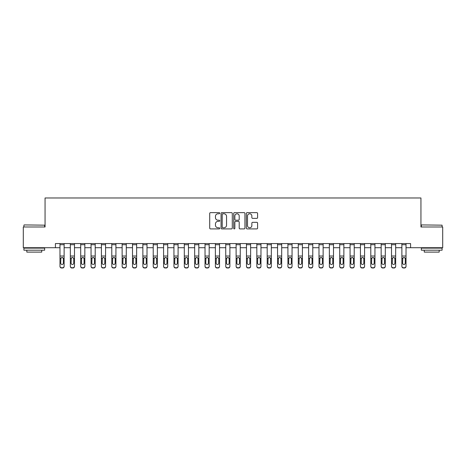 <?xml version="1.0" encoding="UTF-8"?>
<svg xmlns="http://www.w3.org/2000/svg" width="466" height="466" viewBox="0 0 466 466"><rect width="100%" height="100%" fill="white"/><g stroke="black" fill="none" stroke-linecap="round" stroke-linejoin="round"><path stroke-width="0.7" d="M219.736 213.207A0.571 0.571 0 0 0 219.171 212.636L210.527 212.636A0.816 0.816 0 0 0 209.712 213.451L209.712 228.095A0.816 0.816 0 0 0 210.527 228.911L219.171 228.911A0.571 0.571 0 0 0 219.736 228.34A0.571 0.571 0 0 0 219.171 227.769L218.053 227.769A2.604 2.604 0 0 1 215.449 225.165L215.449 223.948A2.604 2.604 0 0 1 218.053 221.344L219.171 221.344A0.571 0.571 0 0 0 219.736 220.773A0.571 0.571 0 0 0 219.171 220.202L218.053 220.202A2.604 2.604 0 0 1 215.449 217.599L215.449 216.381A2.604 2.604 0 0 1 218.053 213.778L219.171 213.778A0.571 0.571 0 0 0 219.736 213.207M256.778 218.373A0.816 0.816 0 0 0 257.593 217.558L257.593 213.451A0.816 0.816 0 0 0 256.778 212.636L247.178 212.636A0.816 0.816 0 0 0 246.363 213.451L246.363 228.095A0.816 0.816 0 0 0 247.178 228.911L256.778 228.911A0.816 0.816 0 0 0 257.593 228.095L257.593 223.132A0.816 0.816 0 0 0 256.778 222.323L252.671 222.323A0.816 0.816 0 0 0 251.856 223.132L251.856 225.596A2.179 2.179 0 0 1 249.677 227.769A2.179 2.179 0 0 1 247.504 225.596L247.504 215.956A2.179 2.179 0 0 1 249.677 213.778A2.179 2.179 0 0 1 251.856 215.956L251.856 217.558A0.816 0.816 0 0 0 252.671 218.373L256.778 218.373M55.419 247.714L23.3 247.714L23.3 226.989L45.056 226.989L45.056 197.98L420.944 197.98L420.944 226.989L442.7 226.989L442.7 247.714L410.581 247.714L410.581 243.567L55.419 243.567L55.419 247.714L59.974 247.714M232.289 213.451A0.816 0.816 0 0 0 231.474 212.636L221.874 212.636A0.816 0.816 0 0 0 221.059 213.451L221.059 228.095A0.816 0.816 0 0 0 221.874 228.911L231.474 228.911A0.816 0.816 0 0 0 232.289 228.095L232.289 213.451M234.526 212.636L244.126 212.636A0.816 0.816 0 0 1 244.941 213.451L244.941 228.095A0.816 0.816 0 0 1 244.126 228.911L240.019 228.911A0.816 0.816 0 0 1 239.204 228.095L239.204 222.16A0.816 0.816 0 0 0 238.388 221.344L235.662 221.344A0.816 0.816 0 0 0 234.852 222.16L234.852 228.34A0.571 0.571 0 0 1 234.281 228.911A0.571 0.571 0 0 1 233.711 228.34L233.711 213.451A0.816 0.816 0 0 1 234.526 212.636M64.122 247.714L70.337 247.714M74.484 247.714L80.7 247.714M84.841 247.714L91.056 247.714M95.204 247.714L101.419 247.714M105.566 247.714L111.782 247.714M115.923 247.714L122.139 247.714M126.286 247.714L132.501 247.714M136.643 247.714L142.864 247.714M147.006 247.714L153.221 247.714M157.368 247.714L163.583 247.714M167.725 247.714L173.946 247.714M178.088 247.714L184.303 247.714M188.45 247.714L194.666 247.714M198.807 247.714L205.028 247.714M209.17 247.714L215.385 247.714M219.533 247.714L225.748 247.714M229.889 247.714L236.111 247.714M240.252 247.714L246.467 247.714M250.615 247.714L256.83 247.714M260.972 247.714L267.193 247.714M271.334 247.714L277.55 247.714M281.697 247.714L287.912 247.714M292.054 247.714L298.275 247.714M302.417 247.714L308.632 247.714M312.779 247.714L318.994 247.714M323.136 247.714L329.357 247.714M333.499 247.714L339.714 247.714M343.861 247.714L350.077 247.714M354.218 247.714L360.434 247.714M364.581 247.714L370.796 247.714M374.944 247.714L381.159 247.714M385.3 247.714L391.516 247.714M395.663 247.714L401.878 247.714M406.026 247.714L410.581 247.714M222.771 213.778A0.571 0.571 0 0 0 222.2 214.348L222.2 227.204A0.571 0.571 0 0 0 222.771 227.769L223.948 227.769A2.604 2.604 0 0 0 226.552 225.165L226.552 216.381A2.604 2.604 0 0 0 223.948 213.778L222.771 213.778M239.204 215.997A2.179 2.179 0 0 0 237.025 213.818A2.179 2.179 0 0 0 234.852 215.997L234.852 219.393A0.816 0.816 0 0 0 235.662 220.202L238.388 220.202A0.816 0.816 0 0 0 239.204 219.393L239.204 215.997M59.974 258.438L59.974 266.115A1.66 1.643 0 0 0 61.634 267.758L62.461 267.758A1.66 1.643 0 0 0 64.122 266.115L64.122 266.377A1.66 1.643 180 0 1 62.461 268.02L62.461 267.758M63.376 263.156L63.376 258.787L63.376 263.156A1.328 1.316 180 0 1 62.048 264.472A1.328 1.316 180 0 0 63.376 263.156M60.726 263.412L60.726 263.156A1.328 1.316 180 0 0 62.048 264.472M61.355 257.651L60.726 258.688M62.741 257.651L62.048 257.453L63.23 258.176L63.376 258.787M64.122 243.567L64.122 266.115M59.974 243.567L59.974 266.115M61.634 267.758L62.461 268.02M61.634 268.02A1.66 1.643 180 0 1 59.974 266.377M59.974 258.176L60.871 258.176L60.726 263.156M60.871 258.176L62.048 257.453M70.337 258.438L70.337 266.115A1.66 1.643 0 0 0 71.997 267.758L72.824 267.758A1.66 1.643 0 0 0 74.484 266.115L74.484 266.377A1.66 1.643 180 0 1 72.824 268.02L72.824 267.758M73.733 263.156L73.733 258.787L73.733 263.156A1.328 1.316 180 0 1 72.411 264.472A1.328 1.316 180 0 0 73.733 263.156M71.082 263.412L71.082 263.156A1.328 1.316 180 0 0 72.411 264.472M71.717 257.651L71.082 258.688M73.104 257.651L72.411 257.453L73.587 258.176L73.733 258.787M80.7 258.438L80.7 266.115A1.66 1.643 0 0 0 82.354 267.758L83.187 267.758A1.66 1.643 0 0 0 84.841 266.115L84.841 266.377A1.66 1.643 180 0 1 83.187 268.02L83.187 267.758M84.096 263.156L84.096 258.787L84.096 263.156A1.328 1.316 180 0 1 82.767 264.472A1.328 1.316 180 0 0 84.096 263.156M81.445 263.412L81.445 263.156A1.328 1.316 180 0 0 82.767 264.472M82.08 257.651L81.445 258.688M83.461 257.651L82.767 257.453L83.95 258.176L84.096 258.787M91.056 258.438L91.056 266.115A1.66 1.643 0 0 0 92.717 267.758L93.544 267.758A1.66 1.643 0 0 0 95.204 266.115L95.204 266.377A1.66 1.643 180 0 1 93.544 268.02L93.544 267.758M94.458 263.156L94.458 258.787L94.458 263.156A1.328 1.316 180 0 1 93.13 264.472A1.328 1.316 180 0 0 94.458 263.156M91.802 263.412L91.802 263.156A1.328 1.316 180 0 0 93.13 264.472M92.437 257.651L91.802 258.688M93.823 257.651L93.13 257.453L94.313 258.176L94.458 258.787M74.484 243.567L74.484 266.115M70.337 243.567L70.337 266.115M71.997 267.758L72.824 268.02M71.997 268.02A1.66 1.643 180 0 1 70.337 266.377M70.337 258.176L71.228 258.176L71.082 263.156M71.228 258.176L72.411 257.453M84.841 243.567L84.841 266.115M80.7 243.567L80.7 266.115M82.354 267.758L83.187 268.02M82.354 268.02A1.66 1.643 180 0 1 80.7 266.377M80.7 258.176L81.591 258.176L81.445 263.156M81.591 258.176L82.767 257.453M95.204 243.567L95.204 266.115M91.056 243.567L91.056 266.115M92.717 267.758L93.544 268.02M92.717 268.02A1.66 1.643 180 0 1 91.056 266.377M91.056 258.176L91.953 258.176L91.802 263.156M91.953 258.176L93.13 257.453M101.419 258.438L101.419 266.115A1.66 1.643 0 0 0 103.079 267.758L103.906 267.758A1.66 1.643 0 0 0 105.566 266.115L105.566 266.377A1.66 1.643 180 0 1 103.906 268.02L103.906 267.758M104.815 263.156L104.815 258.787L104.815 263.156A1.328 1.316 180 0 1 103.493 264.472A1.328 1.316 180 0 0 104.815 263.156M102.165 263.412L102.165 263.156A1.328 1.316 180 0 0 103.493 264.472M102.8 257.651L102.165 258.688M104.186 257.651L103.493 257.453L104.669 258.176L104.815 258.787M105.566 243.567L105.566 266.115M101.419 243.567L101.419 266.115M103.079 267.758L103.906 268.02M103.079 268.02A1.66 1.643 180 0 1 101.419 266.377M101.419 258.176L102.31 258.176L102.165 263.156M102.31 258.176L103.493 257.453M24.168 224.921L44.643 225.165L24.168 224.921M34.28 250.201L23.923 250.201L23.923 248.128L44.643 248.128L44.643 250.201L34.28 250.201M41.742 250.201L41.742 252.106L26.824 252.106L26.824 250.201M421.608 224.921L442.077 225.165L421.608 224.921M431.72 250.201L421.357 250.201L421.357 248.128L442.077 248.128L442.077 250.201L431.72 250.201M439.176 250.201L439.176 252.106L424.258 252.106L424.258 250.201M111.782 258.438L111.782 266.115A1.66 1.643 0 0 0 113.436 267.758L114.269 267.758A1.66 1.643 0 0 0 115.923 266.115L115.923 266.377A1.66 1.643 180 0 1 114.269 268.02L114.269 267.758M115.178 263.156L115.178 258.787L115.178 263.156A1.328 1.316 180 0 1 113.85 264.472A1.328 1.316 180 0 0 115.178 263.156M112.527 263.412L112.527 263.156A1.328 1.316 180 0 0 113.85 264.472M113.162 257.651L112.527 258.688M114.543 257.651L113.85 257.453L115.032 258.176L115.178 258.787M122.139 258.438L122.139 266.115A1.66 1.643 0 0 0 123.799 267.758L124.626 267.758A1.66 1.643 0 0 0 126.286 266.115L126.286 266.377A1.66 1.643 180 0 1 124.626 268.02L124.626 267.758M125.54 263.156L125.54 258.787L125.54 263.156A1.328 1.316 180 0 1 124.212 264.472A1.328 1.316 180 0 0 125.54 263.156M122.884 263.412L122.884 263.156A1.328 1.316 180 0 0 124.212 264.472M123.519 257.651L122.884 258.688M124.905 257.651L124.212 257.453L125.395 258.176L125.54 258.787M132.501 258.438L132.501 266.115A1.66 1.643 0 0 0 134.161 267.758L134.989 267.758A1.66 1.643 0 0 0 136.643 266.115L136.643 266.377A1.66 1.643 180 0 1 134.989 268.02L134.989 267.758M135.897 263.156L135.897 258.787L135.897 263.156A1.328 1.316 180 0 1 134.575 264.472A1.328 1.316 180 0 0 135.897 263.156M133.247 263.412L133.247 263.156A1.328 1.316 180 0 0 134.575 264.472M133.882 257.651L133.247 258.688M135.268 257.651L134.575 257.453L135.752 258.176L135.897 258.787M142.864 258.438L142.864 266.115A1.66 1.643 0 0 0 144.518 267.758L145.351 267.758A1.66 1.643 0 0 0 147.006 266.115L147.006 266.377A1.66 1.643 180 0 1 145.351 268.02L145.351 267.758M146.26 263.156L146.26 258.787L146.26 263.156A1.328 1.316 180 0 1 144.932 264.472A1.328 1.316 180 0 0 146.26 263.156M143.61 263.412L143.61 263.156A1.328 1.316 180 0 0 144.932 264.472M144.244 257.651L143.61 258.688M145.625 257.651L144.932 257.453L146.114 258.176L146.26 258.787M153.221 258.438L153.221 266.115A1.66 1.643 0 0 0 154.881 267.758L155.708 267.758A1.66 1.643 0 0 0 157.368 266.115L157.368 266.377A1.66 1.643 180 0 1 155.708 268.02L155.708 267.758M156.623 263.156L156.623 258.787L156.623 263.156A1.328 1.316 180 0 1 155.295 264.472A1.328 1.316 180 0 0 156.623 263.156M153.966 263.412L153.966 263.156A1.328 1.316 180 0 0 155.295 264.472M154.601 257.651L153.966 258.688M155.988 257.651L155.295 257.453L156.477 258.176L156.623 258.787M115.923 243.567L115.923 266.115M111.782 243.567L111.782 266.115M113.436 267.758L114.269 268.02M113.436 268.02A1.66 1.643 180 0 1 111.782 266.377M111.782 258.176L112.673 258.176L112.527 263.156M112.673 258.176L113.85 257.453M126.286 243.567L126.286 266.115M122.139 243.567L122.139 266.115M123.799 267.758L124.626 268.02M123.799 268.02A1.66 1.643 180 0 1 122.139 266.377M122.139 258.176L123.036 258.176L122.884 263.156M123.036 258.176L124.212 257.453M136.643 243.567L136.643 266.115M132.501 243.567L132.501 266.115M134.161 267.758L134.989 268.02M134.161 268.02A1.66 1.643 180 0 1 132.501 266.377M132.501 258.176L133.393 258.176L133.247 263.156M133.393 258.176L134.575 257.453M147.006 243.567L147.006 266.115M142.864 243.567L142.864 266.115M144.518 267.758L145.351 268.02M144.518 268.02A1.66 1.643 180 0 1 142.864 266.377M142.864 258.176L143.755 258.176L143.61 263.156M143.755 258.176L144.932 257.453M157.368 243.567L157.368 266.115M153.221 243.567L153.221 266.115M154.881 267.758L155.708 268.02M154.881 268.02A1.66 1.643 180 0 1 153.221 266.377M153.221 258.176L154.118 258.176L153.966 263.156M154.118 258.176L155.295 257.453M163.583 258.438L163.583 266.115A1.66 1.643 0 0 0 165.244 267.758L166.071 267.758A1.66 1.643 0 0 0 167.725 266.115L167.725 266.377A1.66 1.643 180 0 1 166.071 268.02L166.071 267.758M166.979 263.156L166.979 258.787L166.979 263.156A1.328 1.316 180 0 1 165.657 264.472A1.328 1.316 180 0 0 166.979 263.156M164.329 263.412L164.329 263.156A1.328 1.316 180 0 0 165.657 264.472M164.964 257.651L164.329 258.688M166.35 257.651L165.657 257.453L166.834 258.176L166.979 258.787M167.725 243.567L167.725 266.115M163.583 243.567L163.583 266.115M165.244 267.758L166.071 268.02M165.244 268.02A1.66 1.643 180 0 1 163.583 266.377M163.583 258.176L164.475 258.176L164.329 263.156M164.475 258.176L165.657 257.453M173.946 258.438L173.946 266.115A1.66 1.643 0 0 0 175.6 267.758L176.433 267.758A1.66 1.643 0 0 0 178.088 266.115L178.088 266.377A1.66 1.643 180 0 1 176.433 268.02L176.433 267.758M177.342 263.156L177.342 258.787L177.342 263.156A1.328 1.316 180 0 1 176.014 264.472A1.328 1.316 180 0 0 177.342 263.156M174.692 263.412L174.692 263.156A1.328 1.316 180 0 0 176.014 264.472M175.327 257.651L174.692 258.688M176.707 257.651L176.014 257.453L177.196 258.176L177.342 258.787M178.088 243.567L178.088 266.115M173.946 243.567L173.946 266.115M175.6 267.758L176.433 268.02M175.6 268.02A1.66 1.643 180 0 1 173.946 266.377M173.946 258.176L174.837 258.176L174.692 263.156M174.837 258.176L176.014 257.453M184.303 258.438L184.303 266.115A1.66 1.643 0 0 0 185.963 267.758L186.79 267.758A1.66 1.643 0 0 0 188.45 266.115L188.45 266.377A1.66 1.643 180 0 1 186.79 268.02L186.79 267.758M187.705 263.156L187.705 258.787L187.705 263.156A1.328 1.316 180 0 1 186.377 264.472A1.328 1.316 180 0 0 187.705 263.156M185.049 263.412L185.049 263.156A1.328 1.316 180 0 0 186.377 264.472M185.684 257.651L185.049 258.688M187.07 257.651L186.377 257.453L187.559 258.176L187.705 258.787M188.45 243.567L188.45 266.115M184.303 243.567L184.303 266.115M185.963 267.758L186.79 268.02M185.963 268.02A1.66 1.643 180 0 1 184.303 266.377M184.303 258.176L185.2 258.176L185.049 263.156M185.2 258.176L186.377 257.453M194.666 258.438L194.666 266.115A1.66 1.643 0 0 0 196.326 267.758L197.153 267.758A1.66 1.643 0 0 0 198.807 266.115L198.807 266.377A1.66 1.643 180 0 1 197.153 268.02L197.153 267.758M198.062 263.156L198.062 258.787L198.062 263.156A1.328 1.316 180 0 1 196.739 264.472A1.328 1.316 180 0 0 198.062 263.156M195.411 263.412L195.411 263.156A1.328 1.316 180 0 0 196.739 264.472M196.046 257.651L195.411 258.688M197.433 257.651L196.739 257.453L197.916 258.176L198.062 258.787M198.807 243.567L198.807 266.115M194.666 243.567L194.666 266.115M196.326 267.758L197.153 268.02M196.326 268.02A1.66 1.643 180 0 1 194.666 266.377M194.666 258.176L195.557 258.176L195.411 263.156M195.557 258.176L196.739 257.453M205.028 258.438L205.028 266.115A1.66 1.643 0 0 0 206.683 267.758L207.516 267.758A1.66 1.643 0 0 0 209.17 266.115L209.17 266.377A1.66 1.643 180 0 1 207.516 268.02L207.516 267.758M208.424 263.156L208.424 258.787L208.424 263.156A1.328 1.316 180 0 1 207.096 264.472A1.328 1.316 180 0 0 208.424 263.156M205.774 263.412L205.774 263.156A1.328 1.316 180 0 0 207.096 264.472M206.409 257.651L205.774 258.688M207.789 257.651L207.096 257.453L208.279 258.176L208.424 258.787M209.17 243.567L209.17 266.115M205.028 243.567L205.028 266.115M206.683 267.758L207.516 268.02M206.683 268.02A1.66 1.643 180 0 1 205.028 266.377M205.028 258.176L205.92 258.176L205.774 263.156M205.92 258.176L207.096 257.453M215.385 258.438L215.385 266.115A1.66 1.643 0 0 0 217.045 267.758L217.872 267.758A1.66 1.643 0 0 0 219.533 266.115L219.533 266.377A1.66 1.643 180 0 1 217.872 268.02L217.872 267.758M218.787 263.156L218.787 258.787L218.787 263.156A1.328 1.316 180 0 1 217.459 264.472A1.328 1.316 180 0 0 218.787 263.156M216.131 263.412L216.131 263.156A1.328 1.316 180 0 0 217.459 264.472M216.766 257.651L216.131 258.688M218.152 257.651L217.459 257.453L218.636 258.176L218.787 258.787M219.533 243.567L219.533 266.115M215.385 243.567L215.385 266.115M217.045 267.758L217.872 268.02M217.045 268.02A1.66 1.643 180 0 1 215.385 266.377M215.385 258.176L216.282 258.176L216.131 263.156M216.282 258.176L217.459 257.453M225.748 258.438L225.748 266.115A1.66 1.643 0 0 0 227.408 267.758L228.235 267.758A1.66 1.643 0 0 0 229.889 266.115L229.889 266.377A1.66 1.643 180 0 1 228.235 268.02L228.235 267.758M229.144 263.156L229.144 258.787L229.144 263.156A1.328 1.316 180 0 1 227.822 264.472A1.328 1.316 180 0 0 229.144 263.156M226.493 263.412L226.493 263.156A1.328 1.316 180 0 0 227.822 264.472M227.128 257.651L226.493 258.688M228.509 257.651L227.822 257.453L228.998 258.176L229.144 258.787M236.111 258.438L236.111 266.115A1.66 1.643 0 0 0 237.765 267.758L238.592 267.758A1.66 1.643 0 0 0 240.252 266.115L240.252 266.377A1.66 1.643 180 0 1 238.592 268.02L238.592 267.758M239.507 263.156L239.507 258.787L239.507 263.156A1.328 1.316 180 0 1 238.178 264.472A1.328 1.316 180 0 0 239.507 263.156M236.856 263.412L236.856 263.156A1.328 1.316 180 0 0 238.178 264.472M237.491 257.651L236.856 258.688M238.872 257.651L238.178 257.453L239.361 258.176L239.507 258.787M246.467 258.438L246.467 266.115A1.66 1.643 0 0 0 248.128 267.758L248.955 267.758A1.66 1.643 0 0 0 250.615 266.115L250.615 266.377A1.66 1.643 180 0 1 248.955 268.02L248.955 267.758M249.869 263.156L249.869 258.787L249.869 263.156A1.328 1.316 180 0 1 248.541 264.472A1.328 1.316 180 0 0 249.869 263.156M247.213 263.412L247.213 263.156A1.328 1.316 180 0 0 248.541 264.472M247.848 257.651L247.213 258.688M249.234 257.651L248.541 257.453L249.718 258.176L249.869 258.787M256.83 258.438L256.83 266.115A1.66 1.643 0 0 0 258.484 267.758L259.317 267.758A1.66 1.643 0 0 0 260.972 266.115L260.972 266.377A1.66 1.643 180 0 1 259.317 268.02L259.317 267.758M260.226 263.156L260.226 258.787L260.226 263.156A1.328 1.316 180 0 1 258.904 264.472A1.328 1.316 180 0 0 260.226 263.156M257.576 263.412L257.576 263.156A1.328 1.316 180 0 0 258.904 264.472M258.211 257.651L257.576 258.688M259.591 257.651L258.904 257.453L260.08 258.176L260.226 258.787M267.193 258.438L267.193 266.115A1.66 1.643 0 0 0 268.847 267.758L269.674 267.758A1.66 1.643 0 0 0 271.334 266.115L271.334 266.377A1.66 1.643 180 0 1 269.674 268.02L269.674 267.758M270.589 263.156L270.589 258.787L270.589 263.156A1.328 1.316 180 0 1 269.261 264.472A1.328 1.316 180 0 0 270.589 263.156M267.938 263.412L267.938 263.156A1.328 1.316 180 0 0 269.261 264.472M268.567 257.651L267.938 258.688M269.954 257.651L269.261 257.453L270.443 258.176L270.589 258.787M277.55 258.438L277.55 266.115A1.66 1.643 0 0 0 279.21 267.758L280.037 267.758A1.66 1.643 0 0 0 281.697 266.115L281.697 266.377A1.66 1.643 180 0 1 280.037 268.02L280.037 267.758M280.951 263.156L280.951 258.787L280.951 263.156A1.328 1.316 180 0 1 279.623 264.472A1.328 1.316 180 0 0 280.951 263.156M278.295 263.412L278.295 263.156A1.328 1.316 180 0 0 279.623 264.472M278.93 257.651L278.295 258.688M280.316 257.651L279.623 257.453L280.8 258.176L280.951 258.787M287.912 258.438L287.912 266.115A1.66 1.643 0 0 0 289.567 267.758L290.4 267.758A1.66 1.643 0 0 0 292.054 266.115L292.054 266.377A1.66 1.643 180 0 1 290.4 268.02L290.4 267.758M291.308 263.156L291.308 258.787L291.308 263.156A1.328 1.316 180 0 1 289.986 264.472A1.328 1.316 180 0 0 291.308 263.156M288.658 263.412L288.658 263.156A1.328 1.316 180 0 0 289.986 264.472M289.293 257.651L288.658 258.688M290.673 257.651L289.986 257.453L291.163 258.176L291.308 258.787M298.275 258.438L298.275 266.115A1.66 1.643 0 0 0 299.929 267.758L300.756 267.758A1.66 1.643 0 0 0 302.417 266.115L302.417 266.377A1.66 1.643 180 0 1 300.756 268.02L300.756 267.758M301.671 263.156L301.671 258.787L301.671 263.156A1.328 1.316 180 0 1 300.343 264.472A1.328 1.316 180 0 0 301.671 263.156M299.021 263.412L299.021 263.156A1.328 1.316 180 0 0 300.343 264.472M299.65 257.651L299.021 258.688M301.036 257.651L300.343 257.453L301.525 258.176L301.671 258.787M308.632 258.438L308.632 266.115A1.66 1.643 0 0 0 310.292 267.758L311.119 267.758A1.66 1.643 0 0 0 312.779 266.115L312.779 266.377A1.66 1.643 180 0 1 311.119 268.02L311.119 267.758M312.034 263.156L312.034 258.787L312.034 263.156A1.328 1.316 180 0 1 310.705 264.472A1.328 1.316 180 0 0 312.034 263.156M309.377 263.412L309.377 263.156A1.328 1.316 180 0 0 310.705 264.472M310.012 257.651L309.377 258.688M311.399 257.651L310.705 257.453L311.882 258.176L312.034 258.787M318.994 258.438L318.994 266.115A1.66 1.643 0 0 0 320.649 267.758L321.482 267.758A1.66 1.643 0 0 0 323.136 266.115L323.136 266.377A1.66 1.643 180 0 1 321.482 268.02L321.482 267.758M322.39 263.156L322.39 258.787L322.39 263.156A1.328 1.316 180 0 1 321.068 264.472A1.328 1.316 180 0 0 322.39 263.156M319.74 263.412L319.74 263.156A1.328 1.316 180 0 0 321.068 264.472M320.375 257.651L319.74 258.688M321.756 257.651L321.068 257.453L322.245 258.176L322.39 258.787M329.357 258.438L329.357 266.115A1.66 1.643 0 0 0 331.011 267.758L331.839 267.758A1.66 1.643 0 0 0 333.499 266.115L333.499 266.377A1.66 1.643 180 0 1 331.839 268.02L331.839 267.758M332.753 263.156L332.753 258.787L332.753 263.156A1.328 1.316 180 0 1 331.425 264.472A1.328 1.316 180 0 0 332.753 263.156M330.103 263.412L330.103 263.156A1.328 1.316 180 0 0 331.425 264.472M330.732 257.651L330.103 258.688M332.118 257.651L331.425 257.453L332.608 258.176L332.753 258.787M339.714 258.438L339.714 266.115A1.66 1.643 0 0 0 341.374 267.758L342.201 267.758A1.66 1.643 0 0 0 343.861 266.115L343.861 266.377A1.66 1.643 180 0 1 342.201 268.02L342.201 267.758M343.116 263.156L343.116 258.787L343.116 263.156A1.328 1.316 180 0 1 341.788 264.472A1.328 1.316 180 0 0 343.116 263.156M340.46 263.412L340.46 263.156A1.328 1.316 180 0 0 341.788 264.472M341.095 257.651L340.46 258.688M342.481 257.651L341.788 257.453L342.964 258.176L343.116 258.787M350.077 258.438L350.077 266.115A1.66 1.643 0 0 0 351.731 267.758L352.564 267.758A1.66 1.643 0 0 0 354.218 266.115L354.218 266.377A1.66 1.643 180 0 1 352.564 268.02L352.564 267.758M353.473 263.156L353.473 258.787L353.473 263.156A1.328 1.316 180 0 1 352.15 264.472A1.328 1.316 180 0 0 353.473 263.156M350.822 263.412L350.822 263.156A1.328 1.316 180 0 0 352.15 264.472M351.457 257.651L350.822 258.688M352.838 257.651L352.15 257.453L353.327 258.176L353.473 258.787M360.434 258.438L360.434 266.115A1.66 1.643 0 0 0 362.094 267.758L362.921 267.758A1.66 1.643 0 0 0 364.581 266.115L364.581 266.377A1.66 1.643 180 0 1 362.921 268.02L362.921 267.758M363.835 263.156L363.835 258.787L363.835 263.156A1.328 1.316 180 0 1 362.507 264.472A1.328 1.316 180 0 0 363.835 263.156M361.185 263.412L361.185 263.156A1.328 1.316 180 0 0 362.507 264.472M361.814 257.651L361.185 258.688M363.2 257.651L362.507 257.453L363.69 258.176L363.835 258.787M370.796 258.438L370.796 266.115A1.66 1.643 0 0 0 372.456 267.758L373.283 267.758A1.66 1.643 0 0 0 374.944 266.115L374.944 266.377A1.66 1.643 180 0 1 373.283 268.02L373.283 267.758M374.198 263.156L374.198 258.787L374.198 263.156A1.328 1.316 180 0 1 372.87 264.472A1.328 1.316 180 0 0 374.198 263.156M371.542 263.412L371.542 263.156A1.328 1.316 180 0 0 372.87 264.472M372.177 257.651L371.542 258.688M373.563 257.651L372.87 257.453L374.047 258.176L374.198 258.787M381.159 258.438L381.159 266.115A1.66 1.643 0 0 0 382.813 267.758L383.646 267.758A1.66 1.643 0 0 0 385.3 266.115L385.3 266.377A1.66 1.643 180 0 1 383.646 268.02L383.646 267.758M384.555 263.156L384.555 258.787L384.555 263.156A1.328 1.316 180 0 1 383.233 264.472A1.328 1.316 180 0 0 384.555 263.156M381.904 263.412L381.904 263.156A1.328 1.316 180 0 0 383.233 264.472M382.539 257.651L381.904 258.688M383.92 257.651L383.233 257.453L384.409 258.176L384.555 258.787M391.516 258.438L391.516 266.115A1.66 1.643 0 0 0 393.176 267.758L394.003 267.758A1.66 1.643 0 0 0 395.663 266.115L395.663 266.377A1.66 1.643 180 0 1 394.003 268.02L394.003 267.758M394.918 263.156L394.918 258.787L394.918 263.156A1.328 1.316 180 0 1 393.589 264.472A1.328 1.316 180 0 0 394.918 263.156M392.267 263.412L392.267 263.156A1.328 1.316 180 0 0 393.589 264.472M392.896 257.651L392.267 258.688M394.283 257.651L393.589 257.453L394.772 258.176L394.918 258.787M401.878 258.438L401.878 266.115A1.66 1.643 0 0 0 403.539 267.758L404.366 267.758A1.66 1.643 0 0 0 406.026 266.115L406.026 266.377A1.66 1.643 180 0 1 404.366 268.02L404.366 267.758M405.274 263.156L405.274 258.787L405.274 263.156A1.328 1.316 180 0 1 403.952 264.472A1.328 1.316 180 0 0 405.274 263.156M402.624 263.412L402.624 263.156A1.328 1.316 180 0 0 403.952 264.472M403.259 257.651L402.624 258.688M404.645 257.651L403.952 257.453L405.129 258.176L405.274 258.787M229.889 243.567L229.889 266.115M225.748 243.567L225.748 266.115M227.408 267.758L228.235 268.02M227.408 268.02A1.66 1.643 180 0 1 225.748 266.377M225.748 258.176L226.639 258.176L226.493 263.156M226.639 258.176L227.822 257.453M240.252 243.567L240.252 266.115M236.111 243.567L236.111 266.115M237.765 267.758L238.592 268.02M237.765 268.02A1.66 1.643 180 0 1 236.111 266.377M236.111 258.176L237.002 258.176L236.856 263.156M237.002 258.176L238.178 257.453M250.615 243.567L250.615 266.115M246.467 243.567L246.467 266.115M248.128 267.758L248.955 268.02M248.128 268.02A1.66 1.643 180 0 1 246.467 266.377M246.467 258.176L247.364 258.176L247.213 263.156M247.364 258.176L248.541 257.453M260.972 243.567L260.972 266.115M256.83 243.567L256.83 266.115M258.484 267.758L259.317 268.02M258.484 268.02A1.66 1.643 180 0 1 256.83 266.377M256.83 258.176L257.721 258.176L257.576 263.156M257.721 258.176L258.904 257.453M271.334 243.567L271.334 266.115M267.193 243.567L267.193 266.115M268.847 267.758L269.674 268.02M268.847 268.02A1.66 1.643 180 0 1 267.193 266.377M267.193 258.176L268.084 258.176L267.938 263.156M268.084 258.176L269.261 257.453M281.697 243.567L281.697 266.115M277.55 243.567L277.55 266.115M279.21 267.758L280.037 268.02M279.21 268.02A1.66 1.643 180 0 1 277.55 266.377M277.55 258.176L278.441 258.176L278.295 263.156M278.441 258.176L279.623 257.453M292.054 243.567L292.054 266.115M287.912 243.567L287.912 266.115M289.567 267.758L290.4 268.02M289.567 268.02A1.66 1.643 180 0 1 287.912 266.377M287.912 258.176L288.804 258.176L288.658 263.156M288.804 258.176L289.986 257.453M302.417 243.567L302.417 266.115M298.275 243.567L298.275 266.115M299.929 267.758L300.756 268.02M299.929 268.02A1.66 1.643 180 0 1 298.275 266.377M298.275 258.176L299.166 258.176L299.021 263.156M299.166 258.176L300.343 257.453M312.779 243.567L312.779 266.115M308.632 243.567L308.632 266.115M310.292 267.758L311.119 268.02M310.292 268.02A1.66 1.643 180 0 1 308.632 266.377M308.632 258.176L309.523 258.176L309.377 263.156M309.523 258.176L310.705 257.453M323.136 243.567L323.136 266.115M318.994 243.567L318.994 266.115M320.649 267.758L321.482 268.02M320.649 268.02A1.66 1.643 180 0 1 318.994 266.377M318.994 258.176L319.886 258.176L319.74 263.156M319.886 258.176L321.068 257.453M333.499 243.567L333.499 266.115M329.357 243.567L329.357 266.115M331.011 267.758L331.839 268.02M331.011 268.02A1.66 1.643 180 0 1 329.357 266.377M329.357 258.176L330.248 258.176L330.103 263.156M330.248 258.176L331.425 257.453M343.861 243.567L343.861 266.115M339.714 243.567L339.714 266.115M341.374 267.758L342.201 268.02M341.374 268.02A1.66 1.643 180 0 1 339.714 266.377M339.714 258.176L340.605 258.176L340.46 263.156M340.605 258.176L341.788 257.453M354.218 243.567L354.218 266.115M350.077 243.567L350.077 266.115M351.731 267.758L352.564 268.02M351.731 268.02A1.66 1.643 180 0 1 350.077 266.377M350.077 258.176L350.968 258.176L350.822 263.156M350.968 258.176L352.15 257.453M364.581 243.567L364.581 266.115M360.434 243.567L360.434 266.115M362.094 267.758L362.921 268.02M362.094 268.02A1.66 1.643 180 0 1 360.434 266.377M360.434 258.176L361.331 258.176L361.185 263.156M361.331 258.176L362.507 257.453M374.944 243.567L374.944 266.115M370.796 243.567L370.796 266.115M372.456 267.758L373.283 268.02M372.456 268.02A1.66 1.643 180 0 1 370.796 266.377M370.796 258.176L371.687 258.176L371.542 263.156M371.687 258.176L372.87 257.453M385.3 243.567L385.3 266.115M381.159 243.567L381.159 266.115M382.813 267.758L383.646 268.02M382.813 268.02A1.66 1.643 180 0 1 381.159 266.377M381.159 258.176L382.05 258.176L381.904 263.156M382.05 258.176L383.233 257.453M395.663 243.567L395.663 266.115M391.516 243.567L391.516 266.115M393.176 267.758L394.003 268.02M393.176 268.02A1.66 1.643 180 0 1 391.516 266.377M391.516 258.176L392.413 258.176L392.267 263.156M392.413 258.176L393.589 257.453M406.026 243.567L406.026 266.115M401.878 243.567L401.878 266.115M403.539 267.758L404.366 268.02M403.539 268.02A1.66 1.643 180 0 1 401.878 266.377M401.878 258.176L402.77 258.176L402.624 263.156M402.77 258.176L403.952 257.453M63.23 258.176L64.122 258.176M59.974 256.032L64.122 256.032M59.974 244.702L64.122 244.702M73.587 258.176L74.484 258.176M70.337 256.032L74.484 256.032M70.337 244.702L74.484 244.702M83.95 258.176L84.841 258.176M80.7 256.032L84.841 256.032M80.7 244.702L84.841 244.702M94.313 258.176L95.204 258.176M91.056 256.032L95.204 256.032M91.056 244.702L95.204 244.702M104.669 258.176L105.566 258.176M101.419 256.032L105.566 256.032M101.419 244.702L105.566 244.702M115.032 258.176L115.923 258.176M111.782 256.032L115.923 256.032M111.782 244.702L115.923 244.702M125.395 258.176L126.286 258.176M122.139 256.032L126.286 256.032M122.139 244.702L126.286 244.702M135.752 258.176L136.643 258.176M132.501 256.032L136.643 256.032M132.501 244.702L136.643 244.702M146.114 258.176L147.006 258.176M142.864 256.032L147.006 256.032M142.864 244.702L147.006 244.702M156.477 258.176L157.368 258.176M153.221 256.032L157.368 256.032M153.221 244.702L157.368 244.702M166.834 258.176L167.725 258.176M163.583 256.032L167.725 256.032M163.583 244.702L167.725 244.702M177.196 258.176L178.088 258.176M173.946 256.032L178.088 256.032M173.946 244.702L178.088 244.702M187.559 258.176L188.45 258.176M184.303 256.032L188.45 256.032M184.303 244.702L188.45 244.702M197.916 258.176L198.807 258.176M194.666 256.032L198.807 256.032M194.666 244.702L198.807 244.702M208.279 258.176L209.17 258.176M205.028 256.032L209.17 256.032M205.028 244.702L209.17 244.702M218.636 258.176L219.533 258.176M215.385 256.032L219.533 256.032M215.385 244.702L219.533 244.702M228.998 258.176L229.889 258.176M225.748 256.032L229.889 256.032M225.748 244.702L229.889 244.702M239.361 258.176L240.252 258.176M236.111 256.032L240.252 256.032M236.111 244.702L240.252 244.702M249.718 258.176L250.615 258.176M246.467 256.032L250.615 256.032M246.467 244.702L250.615 244.702M260.08 258.176L260.972 258.176M256.83 256.032L260.972 256.032M256.83 244.702L260.972 244.702M270.443 258.176L271.334 258.176M267.193 256.032L271.334 256.032M267.193 244.702L271.334 244.702M280.8 258.176L281.697 258.176M277.55 256.032L281.697 256.032M277.55 244.702L281.697 244.702M291.163 258.176L292.054 258.176M287.912 256.032L292.054 256.032M287.912 244.702L292.054 244.702M301.525 258.176L302.417 258.176M298.275 256.032L302.417 256.032M298.275 244.702L302.417 244.702M311.882 258.176L312.779 258.176M308.632 256.032L312.779 256.032M308.632 244.702L312.779 244.702M322.245 258.176L323.136 258.176M318.994 256.032L323.136 256.032M318.994 244.702L323.136 244.702M332.608 258.176L333.499 258.176M329.357 256.032L333.499 256.032M329.357 244.702L333.499 244.702M342.964 258.176L343.861 258.176M339.714 256.032L343.861 256.032M339.714 244.702L343.861 244.702M353.327 258.176L354.218 258.176M350.077 256.032L354.218 256.032M350.077 244.702L354.218 244.702M363.69 258.176L364.581 258.176M360.434 256.032L364.581 256.032M360.434 244.702L364.581 244.702M374.047 258.176L374.944 258.176M370.796 256.032L374.944 256.032M370.796 244.702L374.944 244.702M384.409 258.176L385.3 258.176M381.159 256.032L385.3 256.032M381.159 244.702L385.3 244.702M394.772 258.176L395.663 258.176M391.516 256.032L395.663 256.032M391.516 244.702L395.663 244.702M405.129 258.176L406.026 258.176M401.878 256.032L406.026 256.032M401.878 244.702L406.026 244.702M23.923 226.989L23.923 225.165M28.647 248.128L28.647 247.714M39.919 248.128L39.919 247.714M44.643 226.989L44.643 225.165M421.357 226.989L421.357 225.165M426.081 248.128L426.081 247.714M437.353 248.128L437.353 247.714M442.077 226.989L442.077 225.165"/></g></svg>
